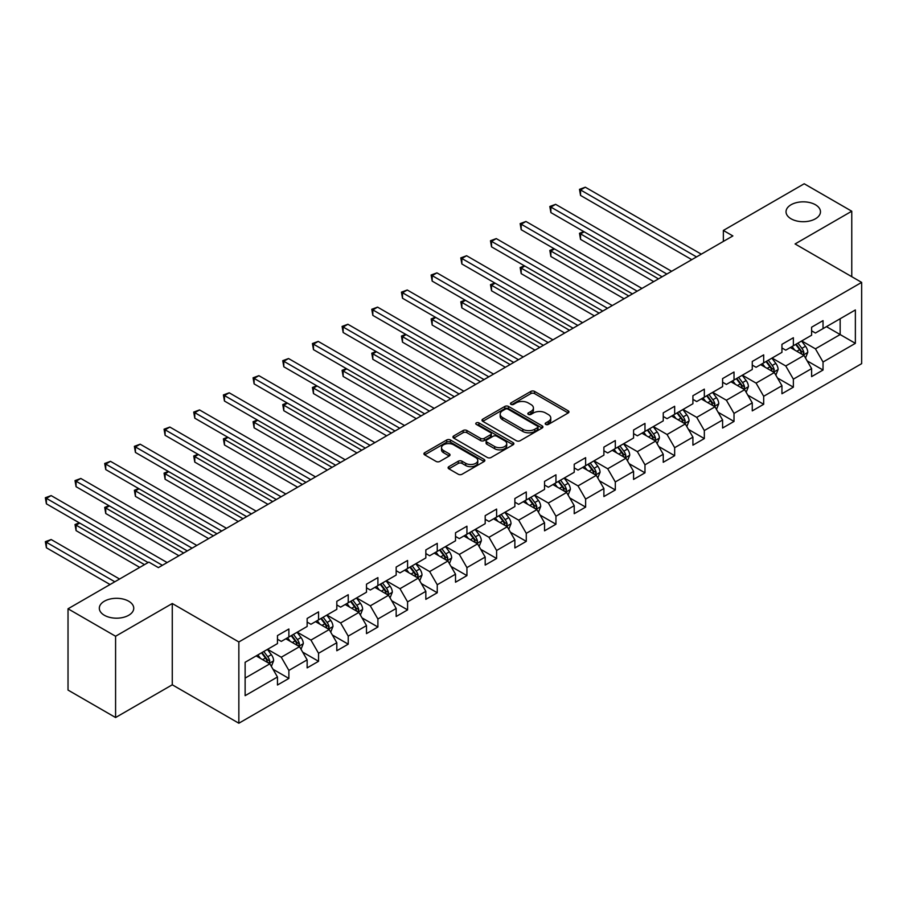 <?xml version="1.0" encoding="UTF-8"?>
<svg xmlns="http://www.w3.org/2000/svg" width="907" height="907" viewBox="0 0 907 907"><rect width="100%" height="100%" fill="white"/><g stroke="black" fill="none" stroke-linecap="round" stroke-linejoin="round"><path stroke-width="1.36" d="M545.742 424.431A1.848 1.066 0 0 0 548.35 424.431L568.19 412.968A2.642 1.519 0 0 0 568.961 411.891A2.642 1.519 0 0 0 568.19 410.814L534.586 391.416A2.642 1.519 0 0 0 530.844 391.416L511.004 402.867A1.848 1.066 0 0 0 510.471 403.626A1.848 1.066 0 0 0 511.004 404.375A1.848 1.066 0 0 0 513.623 404.375L516.185 402.889A8.446 4.875 0 0 1 528.135 402.889L530.935 404.511A8.446 4.875 0 0 1 533.418 407.957A8.446 4.875 0 0 1 530.935 411.415L528.373 412.889A1.848 1.066 0 0 0 527.829 413.649A1.848 1.066 0 0 0 528.373 414.397A1.848 1.066 0 0 0 530.992 414.397L533.554 412.923A8.446 4.875 0 0 1 545.504 412.923L548.304 414.533A8.446 4.875 0 0 1 550.776 417.991A8.446 4.875 0 0 1 548.304 421.438L545.742 422.923A1.848 1.066 0 0 0 545.198 423.671A1.848 1.066 0 0 0 545.742 424.431L545.742 422.923M128.703 601.216A17.222 9.943 0 0 0 109.94 599.062A17.222 9.943 0 0 0 99.316 608.246A17.222 9.943 0 0 0 104.362 615.275A17.222 9.943 0 0 0 123.125 617.429A17.222 9.943 0 0 0 133.748 608.246A17.222 9.943 0 0 0 128.703 601.216M815.427 204.744A17.222 9.943 0 0 0 796.663 202.59A17.222 9.943 0 0 0 786.029 211.773A17.222 9.943 0 0 0 791.074 218.802A17.222 9.943 0 0 0 809.838 220.957A17.222 9.943 0 0 0 820.472 211.773A17.222 9.943 0 0 0 815.427 204.744M448.874 466.663A2.642 1.519 0 0 0 448.103 467.74A2.642 1.519 0 0 0 448.874 468.817L458.307 474.259A2.642 1.519 0 0 0 462.037 474.259L484.077 461.538A2.642 1.519 0 0 0 484.848 460.461A2.642 1.519 0 0 0 484.077 459.384L450.462 439.974A2.642 1.519 0 0 0 446.732 439.974L424.691 452.695A2.642 1.519 0 0 0 423.92 453.772A2.642 1.519 0 0 0 424.691 454.849L436.086 461.425A2.642 1.519 0 0 0 439.816 461.425L449.248 455.983A2.642 1.519 0 0 0 450.019 454.906A2.642 1.519 0 0 0 449.248 453.829L443.602 450.575A7.063 4.082 0 0 1 441.528 447.684A7.063 4.082 0 0 1 445.893 443.92A7.063 4.082 0 0 1 453.591 444.804L475.722 457.582A7.063 4.082 0 0 1 477.785 460.461A7.063 4.082 0 0 1 473.42 464.225A7.063 4.082 0 0 1 465.733 463.341L462.037 461.21A2.642 1.519 0 0 0 458.307 461.21L448.874 466.663L448.874 468.817M172.273 603.518L115.586 636.249L68.025 608.79L68.025 690.068L115.586 717.528L172.273 684.796L238.847 723.23L238.847 641.963L172.273 603.518L172.273 684.796M851.764 276.68L851.764 211.218L795.076 243.949L861.65 282.394L238.847 641.963M851.764 211.218L804.203 183.77L723.355 230.446L723.355 241.421M68.025 608.79L148.873 562.113L158.385 567.612L732.867 235.933L723.355 230.446M516.378 440.734A2.642 1.519 0 0 0 520.108 440.734L542.148 428.013A2.642 1.519 0 0 0 542.919 426.936A2.642 1.519 0 0 0 542.148 425.859L508.532 406.449A2.642 1.519 0 0 0 504.802 406.449L482.762 419.17A2.642 1.519 0 0 0 481.991 420.247A2.642 1.519 0 0 0 482.762 421.324L516.378 440.734M477.059 424.827A1.848 1.066 0 0 1 478.941 425.088L478.941 422.889L513.113 442.616A2.642 1.519 0 0 1 513.884 443.693A2.642 1.519 0 0 1 513.113 444.77L491.072 457.491A2.642 1.519 0 0 1 487.342 457.491L453.727 438.092L453.727 435.938A2.642 1.519 0 0 0 452.956 437.015A2.642 1.519 0 0 0 453.727 438.092M453.727 435.938L463.16 430.496A2.642 1.519 0 0 1 466.89 430.496L480.529 438.364A2.642 1.519 0 0 0 484.259 438.364L490.517 434.748A2.642 1.519 0 0 0 491.288 433.671A2.642 1.519 0 0 0 490.517 432.594L476.322 424.397A1.848 1.066 0 0 1 475.778 423.648A1.848 1.066 0 0 1 476.923 422.662A1.848 1.066 0 0 1 478.941 422.889M238.847 723.23L861.65 363.662L861.65 282.394M272.996 669.253L288.88 678.425L288.88 670.409L307.144 659.865L307.144 667.881L318.55 661.294L318.55 653.278L336.814 642.734L336.814 650.75L348.231 644.163L348.231 636.136L366.496 625.603L366.496 633.619L377.902 627.02L377.902 619.005L396.166 608.461L396.166 616.488L407.583 609.889L407.583 601.874L425.837 591.33L425.837 599.346L437.253 592.759L437.253 584.743L455.518 574.199L455.518 582.215L466.935 575.628L466.935 567.612L485.188 557.068L485.188 565.084L496.605 558.497L496.605 550.481L514.87 539.937L514.87 547.953L526.275 541.366L526.275 533.339L544.54 522.806L544.54 530.822L555.957 524.223L555.957 516.208L574.222 505.664L574.222 513.691L585.627 507.092L585.627 499.077L603.892 488.533L603.892 496.548L615.309 489.961L615.309 481.946L633.574 471.402L633.574 479.418L644.979 472.83L644.979 464.815L663.244 454.271L663.244 462.287L674.661 455.699L674.661 447.684L692.914 437.14L692.914 445.156L704.331 438.569L704.331 430.542L722.596 419.998L722.596 428.025L734.012 421.426L734.012 413.411L752.266 402.867L752.266 410.882L763.683 404.295L763.683 396.28L781.947 385.736L781.947 393.751L793.364 387.164L793.364 379.149L811.618 368.605L811.618 376.62L823.034 370.033L823.034 362.018L855.369 343.345L855.369 309.956L840.154 318.742L840.154 334.558L855.369 343.345M288.88 678.425L277.463 685.012L277.463 676.996L245.128 695.669L245.128 662.28L277.463 643.607L277.463 635.592L288.88 629.005L288.88 637.02L307.144 626.476L307.144 618.461L318.55 611.874L318.55 619.889L336.814 609.345L336.814 601.33L348.231 594.731L348.231 602.758L366.496 592.214L366.496 584.187L377.902 577.6L377.902 585.616L396.166 575.072L396.166 567.056L407.583 560.469L407.583 568.485L425.837 557.941L425.837 549.925L437.253 543.338L437.253 551.354L455.518 540.81L455.518 532.794L466.935 526.207L466.935 534.223L485.188 523.679L485.188 515.664L496.605 509.076L496.605 517.092L514.87 506.548L514.87 498.533L526.275 491.934L526.275 499.961L544.54 489.417L544.54 481.39L555.957 474.803L555.957 482.819L574.222 472.275L574.222 464.259L585.627 457.672L585.627 465.688L603.892 455.144L603.892 447.128L615.309 440.541L615.309 448.557L633.574 438.013L633.574 429.997L644.979 423.41L644.979 431.426L663.244 420.882L663.244 412.866L674.661 406.279L674.661 414.295L692.914 403.751L692.914 395.735L704.331 389.137L704.331 397.164L722.596 386.62L722.596 378.593L734.012 372.006L734.012 380.022L752.266 369.478L752.266 361.462L763.683 354.875L763.683 362.891L781.947 352.347L781.947 344.331L793.364 337.744L793.364 345.76L811.618 335.216L811.618 327.2L823.034 320.613L823.034 328.629L855.369 309.956M285.83 638.777L299.525 646.68L281.272 657.224L267.576 649.321M277.463 639.22L281.272 641.408L288.88 637.02M281.272 657.224L288.88 670.409M299.525 646.68L307.144 659.865M315.511 621.646L329.207 629.549L310.942 640.093L297.247 632.19M307.144 622.089L310.942 624.277L318.55 619.889M310.942 640.093L318.55 653.278M329.207 629.549L336.814 642.734M345.182 604.516L358.877 612.418L340.624 622.962L326.928 615.059M336.814 604.946L340.624 607.146L348.231 602.758M340.624 622.962L348.231 636.136M358.877 612.418L366.496 625.603M374.863 587.373L388.559 595.287L370.294 605.831L356.598 597.917M366.496 587.815L370.294 590.015L377.902 585.616M370.294 605.831L377.902 619.005M388.559 595.287L396.166 608.461M404.533 570.242L418.229 578.156L399.976 588.7L386.269 580.786M396.166 570.684L399.976 572.884L407.583 568.485M399.976 588.7L407.583 601.874M418.229 578.156L425.837 591.33M434.215 553.111L447.911 561.025L429.646 571.569L415.95 563.655M425.837 553.553L429.646 555.753L437.253 551.354M429.646 571.569L437.253 584.743M447.911 561.025L455.518 574.199M463.885 535.98L477.581 543.883L459.316 554.426L445.62 546.524M455.518 536.422L459.316 538.611L466.935 534.223M459.316 554.426L466.935 567.612M477.581 543.883L485.188 557.068M493.567 518.849L507.262 526.752L488.998 537.295L475.302 529.393M485.188 519.28L488.998 521.48L496.605 517.092M488.998 537.295L496.605 550.481M507.262 526.752L514.87 539.937M523.237 501.718L536.933 509.621L518.668 520.164L504.972 512.262M514.87 502.149L518.668 504.349L526.275 499.961M518.668 520.164L526.275 533.339M536.933 509.621L544.54 522.806M552.907 484.576L566.614 492.49L548.35 503.034L534.654 495.12M544.54 485.018L548.35 487.218L555.957 482.819M548.35 503.034L555.957 516.208M566.614 492.49L574.222 505.664M582.589 467.445L596.284 475.359L578.02 485.903L564.324 477.989M574.222 467.887L578.02 470.087L585.627 465.688M578.02 485.903L585.627 499.077M596.284 475.359L603.892 488.533M612.259 450.314L625.955 458.228L607.701 468.772L594.006 460.858M603.892 450.756L607.701 452.956L615.309 448.557M607.701 468.772L615.309 481.946M625.955 458.228L633.574 471.402M641.941 433.183L655.636 441.085L637.372 451.629L623.676 443.727M633.574 433.625L637.372 435.813L644.979 431.426M637.372 451.629L644.979 464.815M655.636 441.085L663.244 454.271M671.611 416.052L685.307 423.954L667.053 434.498L653.346 426.596M663.244 416.483L667.053 418.683L674.661 414.295M667.053 434.498L674.661 447.684M685.307 423.954L692.914 437.14M701.292 398.921L714.988 406.824L696.723 417.367L683.028 409.465M692.914 399.352L696.723 401.552L704.331 397.164M696.723 417.367L704.331 430.542M714.988 406.824L722.596 419.998M730.963 381.779L744.658 389.693L726.394 400.236L712.698 392.323M722.596 382.221L726.394 384.421L734.012 380.022M726.394 400.236L734.012 413.411M744.658 389.693L752.266 402.867M760.644 364.648L774.34 372.562L756.075 383.105L742.38 375.192M752.266 365.09L756.075 367.29L763.683 362.891M756.075 383.105L763.683 396.28M774.34 372.562L781.947 385.736M790.314 347.517L804.01 355.431L785.745 365.963L772.05 358.061M781.947 347.959L785.745 350.159L793.364 345.76M785.745 365.963L793.364 379.149M804.01 355.431L811.618 368.605M826.458 326.656L840.154 334.558L815.427 348.832L801.731 340.93M811.618 330.828L815.427 333.016L823.034 328.629M815.427 348.832L823.034 362.018M115.586 636.249L115.586 717.528M245.128 678.096L269.855 663.822L256.159 655.908M269.855 663.822L277.463 676.996M807.151 360.861L823.034 370.033M777.48 377.992L793.364 387.164M747.799 395.123L763.683 404.295M718.129 412.266L734.012 421.426M688.447 429.396L704.331 438.569M658.777 446.527L674.661 455.699M629.095 463.658L644.979 472.83M599.425 480.789L615.309 489.961M569.743 497.92L585.627 507.092M540.073 515.063L555.957 524.223M510.392 532.194L526.275 541.366M480.721 549.325L496.605 558.497M451.051 566.456L466.935 575.628M421.37 583.586L437.253 592.759M391.699 600.717L407.583 609.889M362.018 617.86L377.902 627.02M332.347 634.991L348.231 644.163M302.666 652.122L318.55 661.294M546.479 424.691L548.304 423.637A8.446 4.875 0 0 0 550.776 420.179L550.776 417.991M533.418 407.957L533.418 410.157A8.446 4.875 0 0 1 530.935 413.603L529.11 414.658M568.19 410.814L568.19 412.968L534.586 393.604A2.642 1.519 0 0 0 530.844 393.604L511.741 404.635M542.103 428.036L508.532 408.649A2.642 1.519 0 0 0 504.802 408.649L482.796 421.347M537.477 427.685A1.848 1.066 0 0 0 538.021 426.936A1.848 1.066 0 0 0 537.477 426.177L507.977 409.148A1.848 1.066 0 0 0 505.358 409.148L502.648 410.712A8.446 4.875 0 0 0 500.176 414.159A8.446 4.875 0 0 0 502.648 417.605L522.817 429.249A8.446 4.875 0 0 0 534.767 429.249L537.477 427.685L537.477 429.884A1.848 1.066 0 0 0 538.021 429.136L538.021 426.936M500.176 414.159L500.176 416.358A8.446 4.875 0 0 0 502.648 419.805L502.648 417.605M537.477 429.884L534.767 431.449A8.446 4.875 0 0 1 522.817 431.449L502.648 419.805M453.761 438.115L463.16 432.684L463.16 430.496M491.288 433.671L491.288 435.87A2.642 1.519 0 0 1 490.517 436.947L484.259 440.553A2.642 1.519 0 0 1 480.529 440.553L466.89 432.684A2.642 1.519 0 0 0 463.16 432.684M478.941 425.088L513.067 444.793M494.666 446.527A7.063 4.082 0 0 0 502.365 447.412A7.063 4.082 0 0 0 506.73 443.648A7.063 4.082 0 0 0 504.655 440.757L496.866 436.256A2.642 1.519 0 0 0 493.125 436.256L486.878 439.872A2.642 1.519 0 0 0 486.095 440.949A2.642 1.519 0 0 0 486.878 442.026L494.666 446.527L494.666 448.727A7.063 4.082 0 0 0 502.365 449.611A7.063 4.082 0 0 0 506.73 445.836L506.73 443.648M486.095 440.949L486.095 443.149A2.642 1.519 0 0 0 486.878 444.226L486.878 442.026M494.666 448.727L486.878 444.226M477.785 460.461L477.785 462.661A7.063 4.082 0 0 1 473.42 466.425A7.063 4.082 0 0 1 465.733 465.54L462.037 463.409A2.642 1.519 0 0 0 458.307 463.409L448.908 468.84M441.528 447.684L441.528 449.883A7.063 4.082 0 0 0 443.602 452.763L443.602 450.575M449.214 456.006L443.602 452.763M484.077 459.384L484.077 461.538L450.462 442.174A2.642 1.519 0 0 0 446.732 442.174L424.725 454.872L424.691 452.695M805.518 358.027L807.774 352.324A7.131 4.116 -120 0 0 805.507 346.259L801.573 341.021M794.736 350.068L792.06 346.508M584.165 231.795L580.548 233.881L580.548 239.369L653.732 281.624M802.91 354.784L803.931 352.63A7.131 4.116 -120 0 0 801.89 348.345L797.956 343.107M796.176 344.138L800.53 349.943A3.628 2.097 60 0 1 801.187 351.054L803.931 352.63M795.677 344.422L799.6 349.66A7.131 4.116 60 0 1 801.641 353.945M580.548 239.369L579.505 233.28L658.482 278.88M579.505 233.28L583.745 231.557M696.531 256.908L580.548 189.948L585.31 187.205L701.292 254.164M691.78 259.651L580.548 195.436L580.548 189.948L579.505 189.348L585.31 187.205M580.548 195.436L579.505 189.348M775.836 375.158L778.104 369.455A7.131 4.116 -120 0 0 775.825 363.39L771.902 358.152M765.054 367.199L762.39 363.639M554.494 248.926L550.878 251.012L550.878 256.5L624.061 298.754M773.229 371.927L774.249 369.761A7.131 4.116 -120 0 0 772.208 365.476L768.286 360.238M766.506 361.269L770.859 367.086A3.628 2.097 60 0 1 771.517 368.185L774.249 369.761M766.007 361.553L769.93 366.791A7.131 4.116 60 0 1 771.97 371.088M550.878 256.5L549.835 250.411L628.812 296.011M549.835 250.411L554.075 248.688M746.166 392.289L748.422 386.597A7.131 4.116 -120 0 0 746.155 380.521L742.221 375.283M735.384 384.33L732.709 380.77M524.813 266.057L521.196 268.143L521.196 273.642L594.38 315.885M743.559 389.058L744.579 386.892A7.131 4.116 -120 0 0 742.538 382.607L738.615 377.369M736.824 378.4L741.178 384.217A3.628 2.097 60 0 1 741.835 385.316L744.579 386.892M736.325 378.684L740.259 383.933A7.131 4.116 60 0 1 742.3 388.219M521.196 273.642L520.153 267.542L599.142 313.142M520.153 267.542L524.393 265.819M666.86 274.039L550.878 207.079L555.628 204.336L671.611 271.295M662.099 276.794L550.878 212.578L550.878 207.079L549.835 206.479L555.628 204.336M550.878 212.578L549.835 206.479M637.179 291.181L521.196 224.21L525.958 221.467L641.941 288.426M632.428 293.925L521.196 229.709L521.196 224.21L520.153 223.61L525.958 221.467M521.196 229.709L520.153 223.61M716.485 409.431L718.752 403.728A7.131 4.116 -120 0 0 716.473 397.651L712.551 392.414M705.703 401.461L703.038 397.901M495.143 283.188L491.526 285.274L491.526 290.773L564.71 333.016M713.877 406.189L714.897 404.034A7.131 4.116 -120 0 0 712.857 399.738L708.934 394.5M707.154 395.531L711.507 401.348A3.628 2.097 60 0 1 712.165 402.447L714.897 404.034M706.655 395.815L710.578 401.064A7.131 4.116 60 0 1 712.619 405.35M491.526 290.773L490.483 284.673L569.46 330.273M490.483 284.673L494.723 282.95M686.814 426.562L689.071 420.859A7.131 4.116 -120 0 0 686.803 414.794L682.869 409.545M676.032 418.603L673.368 415.043M465.461 300.33L461.856 302.416L461.856 307.904L535.028 350.159M684.207 423.32L685.227 421.165A7.131 4.116 -120 0 0 683.186 416.88L679.264 411.631M677.472 412.662L681.826 418.478A3.628 2.097 60 0 1 682.495 419.578L685.227 421.165M676.973 412.957L680.908 418.195A7.131 4.116 60 0 1 682.948 422.481M461.856 307.904L460.801 301.804L539.79 347.404M460.801 301.804L465.053 300.081M657.133 443.693L659.4 437.99A7.131 4.116 -120 0 0 657.122 431.925L653.199 426.675M646.351 435.734L643.687 432.174M435.791 317.461L432.174 319.547L432.174 325.035L505.358 367.29M654.537 440.451L655.557 438.296A7.131 4.116 -120 0 0 653.516 434.011L649.582 428.773M647.802 429.793L652.156 435.609A3.628 2.097 60 0 1 652.813 436.721L655.557 438.296M647.303 430.088L651.226 435.326A7.131 4.116 60 0 1 653.267 439.612M432.174 325.035L431.131 318.947L510.108 364.546M431.131 318.947L435.371 317.212M607.509 308.312L491.526 241.353L496.276 238.598L612.259 305.568M602.747 311.056L491.526 246.84L491.526 241.353L490.483 240.74L496.276 238.598M491.526 246.84L490.483 240.74M577.827 325.443L461.856 258.484L466.606 255.74L582.589 322.699M573.077 328.187L461.856 263.971L461.856 258.484L460.801 257.883L466.606 255.74M461.856 263.971L460.801 257.883M548.157 342.574L432.174 275.615L436.936 272.871L552.907 339.83M543.406 345.318L432.174 281.102L432.174 275.615L431.131 275.014L436.936 272.871M432.174 281.102L431.131 275.014M627.463 460.824L629.73 455.121A7.131 4.116 -120 0 0 627.451 449.056L623.528 443.818M616.681 452.865L614.016 449.305M406.121 334.592L402.504 336.678L402.504 342.166L475.676 384.421M624.855 457.582L625.875 455.427A7.131 4.116 -120 0 0 623.835 451.142L619.912 445.904M618.121 446.936L622.474 452.74A3.628 2.097 60 0 1 623.143 453.851L625.875 455.427M617.622 447.219L621.556 452.457A7.131 4.116 60 0 1 623.597 456.743M402.504 342.166L401.45 336.078L480.438 381.677M401.45 336.078L405.701 334.354M518.487 359.705L402.504 292.746L407.254 290.002L523.237 356.961M513.725 362.449L402.504 298.233L402.504 292.746L401.45 292.145L407.254 290.002M402.504 298.233L401.45 292.145M597.792 477.955L600.049 472.264A7.131 4.116 -120 0 0 597.77 466.187L593.847 460.949M586.999 469.996L584.335 466.436M376.439 351.723L372.822 353.809L372.822 359.297L446.006 401.552M595.185 474.724L596.205 472.558A7.131 4.116 -120 0 0 594.164 468.273L590.23 463.035M588.45 464.067L592.804 469.883A3.628 2.097 60 0 1 593.461 470.982L596.205 472.558M587.951 464.35L591.874 469.588A7.131 4.116 60 0 1 593.915 473.885M372.822 359.297L371.779 353.208L450.756 398.808M371.779 353.208L376.02 351.485M488.805 376.836L372.822 309.877L377.584 307.133L493.567 374.092M484.055 379.591L372.822 315.375L372.822 309.877L371.779 309.276L377.584 307.133M372.822 315.375L371.779 309.276M568.111 495.086L570.378 489.395A7.131 4.116 -120 0 0 568.099 483.318L564.177 478.08M557.329 487.127L554.665 483.567M346.769 368.854L343.152 370.94L343.152 376.439L416.324 418.683M565.503 491.855L566.524 489.689A7.131 4.116 -120 0 0 564.483 485.404L560.56 480.166M558.769 481.198L563.134 487.014A3.628 2.097 60 0 1 563.791 488.113L566.524 489.689M558.281 481.481L562.204 486.73A7.131 4.116 60 0 1 564.245 491.016M343.152 376.439L342.098 370.339L421.086 415.939M342.098 370.339L346.349 368.616M459.135 393.978L343.152 327.008L347.903 324.264L463.885 391.223M454.373 396.722L343.152 332.506L343.152 327.008L342.098 326.407L347.903 324.264M343.152 332.506L342.098 326.407M538.441 512.228L540.697 506.525A7.131 4.116 -120 0 0 538.429 500.449L534.495 495.211M527.659 504.269L524.983 500.698M317.087 385.985L313.471 388.071L313.471 393.57L386.654 435.813M535.833 508.986L536.853 506.832A7.131 4.116 -120 0 0 534.813 502.535L530.878 497.297M529.098 498.328L533.452 504.145A3.628 2.097 60 0 1 534.11 505.244L536.853 506.832M528.6 498.612L532.522 503.861A7.131 4.116 60 0 1 534.563 508.147M313.471 393.57L312.427 387.47L391.405 433.07M312.427 387.47L316.668 385.747M429.453 411.109L313.471 344.15L318.232 341.395L434.215 408.365M424.703 413.853L313.471 349.637L313.471 344.15L312.427 343.538L318.232 341.395M313.471 349.637L312.427 343.538M508.759 529.359L511.026 523.656A7.131 4.116 -120 0 0 508.748 517.591L504.825 512.342M497.977 521.4L495.313 517.84M287.417 403.127L283.8 405.214L283.8 410.701L356.984 452.956M506.151 526.117L507.172 523.963A7.131 4.116 -120 0 0 505.131 519.677L501.208 514.428M499.417 515.459L503.782 521.276A3.628 2.097 60 0 1 504.439 522.375L507.172 523.963M498.929 515.754L502.852 520.992A7.131 4.116 60 0 1 504.893 525.278M283.8 410.701L282.757 404.601L361.734 450.201M282.757 404.601L286.997 402.878M399.783 428.24L283.8 361.281L288.551 358.537L404.533 425.496M395.021 430.984L283.8 366.768L283.8 361.281L282.757 360.68L288.551 358.537M283.8 366.768L282.757 360.68M479.089 546.49L481.345 540.787A7.131 4.116 -120 0 0 479.077 534.722L475.143 529.473M468.307 538.531L465.631 534.971M257.735 420.258L254.119 422.345L254.119 427.832L327.302 470.087M476.481 543.248L477.501 541.094A7.131 4.116 -120 0 0 475.461 536.808L471.538 531.57M469.747 532.59L474.1 538.407A3.628 2.097 60 0 1 474.758 539.518L477.501 541.094M469.248 532.885L473.182 538.123A7.131 4.116 60 0 1 475.211 542.409M254.119 427.832L253.076 421.744L332.064 467.343M253.076 421.744L257.316 420.009M370.101 445.371L254.119 378.412L258.88 375.668L374.863 442.627M365.351 448.115L254.119 383.899L254.119 378.412L253.076 377.811L258.88 375.668M254.119 383.899L253.076 377.811M449.407 563.621L451.675 557.918A7.131 4.116 -120 0 0 449.396 551.853L445.473 546.615M438.625 555.662L435.961 552.102M228.065 437.389L224.448 439.476L224.448 444.963L297.632 487.218M446.8 560.379L447.82 558.224A7.131 4.116 -120 0 0 445.779 553.939L441.856 548.701M440.076 549.733L444.43 555.538A3.628 2.097 60 0 1 445.088 556.649L447.82 558.224M439.578 550.016L443.5 555.254A7.131 4.116 60 0 1 445.541 559.54M224.448 444.963L223.405 438.875L302.382 484.474M223.405 438.875L227.646 437.151M340.431 462.502L224.448 395.543L229.199 392.799L345.182 459.758M335.669 465.246L224.448 401.03L224.448 395.543L223.405 394.942L229.199 392.799M224.448 401.03L223.405 394.942M419.737 580.752L421.993 575.061A7.131 4.116 -120 0 0 419.726 568.984L415.791 563.746M408.955 572.793L406.291 569.233M198.384 454.52L194.778 456.606L194.778 462.105L267.95 504.349M417.129 577.521L418.15 575.355A7.131 4.116 -120 0 0 416.109 571.07L412.186 565.832M410.395 566.864L414.748 572.68A3.628 2.097 60 0 1 415.417 573.78L418.15 575.355M409.896 567.147L413.83 572.385A7.131 4.116 60 0 1 415.871 576.682M194.778 462.105L193.724 456.006L272.712 501.605M193.724 456.006L197.964 454.282M310.75 479.633L194.778 412.674L199.529 409.93L315.511 476.889M305.999 482.388L194.778 418.172L194.778 412.674L193.724 412.073L199.529 409.93M194.778 418.172L193.724 412.073M390.055 597.894L392.323 592.192A7.131 4.116 -120 0 0 390.044 586.115L386.121 580.877M379.273 589.924L376.609 586.364M168.713 471.651L165.097 473.737L165.097 479.236L238.28 521.48M387.448 594.652L388.468 592.498A7.131 4.116 -120 0 0 386.439 588.201L382.505 582.963M380.725 583.995L385.078 589.811A3.628 2.097 60 0 1 385.736 590.911L388.468 592.498M380.226 584.278L384.149 589.527A7.131 4.116 60 0 1 386.189 593.813M165.097 479.236L164.054 473.137L243.031 518.736M164.054 473.137L168.294 471.413M281.079 496.775L165.097 429.805L169.858 427.061L285.83 494.02M276.318 499.519L165.097 435.303L165.097 429.805L164.054 429.204L169.858 427.061M165.097 435.303L164.054 429.204M360.385 615.025L362.641 609.323A7.131 4.116 -120 0 0 360.374 603.246L356.451 598.008M349.603 607.066L346.939 603.506M139.032 488.782L135.426 490.88L135.426 496.367L208.599 538.611M357.777 611.783L358.798 609.629A7.131 4.116 -120 0 0 356.757 605.332L352.834 600.094M351.043 601.126L355.397 606.942A3.628 2.097 60 0 1 356.066 608.041L358.798 609.629M350.544 601.409L354.478 606.658A7.131 4.116 60 0 1 356.519 610.944M135.426 496.367L134.372 490.268L213.36 535.867M134.372 490.268L138.624 488.544M251.398 513.906L135.426 446.947L140.177 444.192L256.159 511.163M246.647 516.65L135.426 452.434L135.426 446.947L134.372 446.335L140.177 444.192M135.426 452.434L134.372 446.335M330.704 632.156L332.971 626.454A7.131 4.116 -120 0 0 330.692 620.388L326.769 615.139M319.922 624.197L317.257 620.637M109.362 505.925L105.745 508.011L105.745 513.498L178.928 555.753M328.107 628.914L329.128 626.76A7.131 4.116 -120 0 0 327.087 622.474L323.153 617.225M321.373 618.257L325.726 624.073A3.628 2.097 60 0 1 326.384 625.172L329.128 626.76M320.874 618.551L324.797 623.789A7.131 4.116 60 0 1 326.837 628.075M105.745 513.498L104.702 507.398L183.679 552.998M104.702 507.398L108.942 505.675M221.727 531.037L105.745 464.078L110.507 461.334L226.478 528.293M216.977 533.781L105.745 469.565L105.745 464.078L104.702 463.477L110.507 461.334M105.745 469.565L104.702 463.477M301.033 649.287L303.301 643.585A7.131 4.116 -120 0 0 301.022 637.519L297.099 632.27M290.251 641.328L287.587 637.768M79.691 523.056L76.075 525.142L76.075 530.629L139.735 567.385M298.426 646.045L299.446 643.891A7.131 4.116 -120 0 0 297.405 639.605L293.483 634.367M291.691 635.388L296.056 641.204A3.628 2.097 60 0 1 296.714 642.315L299.446 643.891M291.204 635.682L295.126 640.92A7.131 4.116 60 0 1 297.167 645.206M76.075 530.629L75.02 524.541L144.496 564.642M75.02 524.541L79.272 522.806M192.057 548.168L76.075 481.209L80.825 478.465L196.808 545.424M187.296 550.912L76.075 486.696L76.075 481.209L75.02 480.608L80.825 478.465M76.075 486.696L75.02 480.608M271.363 666.418L273.619 660.715A7.131 4.116 -120 0 0 271.34 654.65L267.418 649.412M260.581 658.459L257.905 654.899M119.577 579.029L51.155 539.529L46.393 542.273L46.393 547.76L110.064 584.527M268.755 663.176L269.776 661.022A7.131 4.116 -120 0 0 267.735 656.736L263.801 651.498M262.021 652.53L266.375 658.346A3.628 2.097 60 0 1 267.032 659.446L269.776 661.022M261.522 652.813L265.445 658.051A7.131 4.116 60 0 1 267.486 662.337M46.393 547.76L45.35 541.672L114.815 581.772M45.35 541.672L51.155 539.529M162.376 565.299L46.393 498.34L51.155 495.596L167.137 562.555M148.113 562.555L46.393 503.839L46.393 498.34L45.35 497.739L51.155 495.596M46.393 503.839L45.35 497.739M548.304 423.637L548.304 421.438M528.373 414.397L528.373 412.889M530.935 413.603L530.935 411.415M511.004 404.375L511.004 402.867M530.844 393.604L530.844 391.416M534.586 393.604L534.586 391.416M482.762 421.324L482.762 419.17M504.802 408.649L504.802 406.449M508.532 408.649L508.532 406.449M542.148 428.013L542.148 425.859M522.817 431.449L522.817 429.249M534.767 431.449L534.767 429.249M466.89 432.684L466.89 430.496M480.529 440.553L480.529 438.364M484.259 440.553L484.259 438.364M490.517 436.947L490.517 434.748M513.113 444.77L513.113 442.616M458.307 463.409L458.307 461.21M462.037 463.409L462.037 461.21M465.733 465.54L465.733 463.341M449.248 455.983L449.248 453.829M446.732 442.174L446.732 439.974M450.462 442.174L450.462 439.974M803.307 355.022L807.729 352.46M801.89 348.345L805.507 346.259M796.822 351.27L799.6 349.66M773.637 372.153L778.059 369.603M772.208 365.476L775.825 363.39M767.141 368.401L769.93 366.791M743.955 389.284L748.377 386.733M742.538 382.607L746.155 380.521M737.47 385.532L740.259 383.933M714.285 406.415L718.707 403.864M712.857 399.738L716.473 397.651M707.789 402.674L710.578 401.064M684.604 423.546L689.025 420.995M683.186 416.88L686.803 414.794M678.119 419.805L680.908 418.195M654.933 440.689L659.355 438.126M653.516 434.011L657.122 431.925M648.437 436.936L651.226 435.326M625.252 457.82L629.673 455.257M623.835 451.142L627.451 449.056M618.767 454.067L621.556 452.457M595.582 474.951L600.003 472.4M594.164 468.273L597.77 466.187M589.085 471.198L591.874 469.588M565.9 492.082L570.333 489.531M564.483 485.404L568.099 483.318M559.415 488.34L562.204 486.73M536.23 509.212L540.651 506.662M534.813 502.535L538.429 500.449M529.733 505.471L532.522 503.861M506.56 526.343L510.981 523.793M505.131 519.677L508.748 517.591M500.063 522.602L502.852 520.992M476.878 543.486L481.3 540.923M475.461 536.808L479.077 534.722M470.393 539.733L473.182 538.123M447.208 560.617L451.629 558.066M445.779 553.939L449.396 551.853M440.711 556.864L443.5 555.254M417.526 577.748L421.948 575.197M416.109 571.07L419.726 568.984M411.041 573.995L413.83 572.385M387.856 594.879L392.278 592.328M386.439 588.201L390.044 586.115M381.359 591.137L384.149 589.527M358.174 612.01L362.596 609.459M356.757 605.332L360.374 603.246M351.689 608.268L354.478 606.658M328.504 629.141L332.926 626.59M327.087 622.474L330.692 620.388M322.008 625.399L324.797 623.789M298.822 646.283L303.244 643.721M297.405 639.605L301.022 637.519M292.337 642.53L295.126 640.92M269.152 663.414L273.574 660.863M267.735 656.736L271.34 654.65M262.656 659.661L265.445 658.051"/></g></svg>
